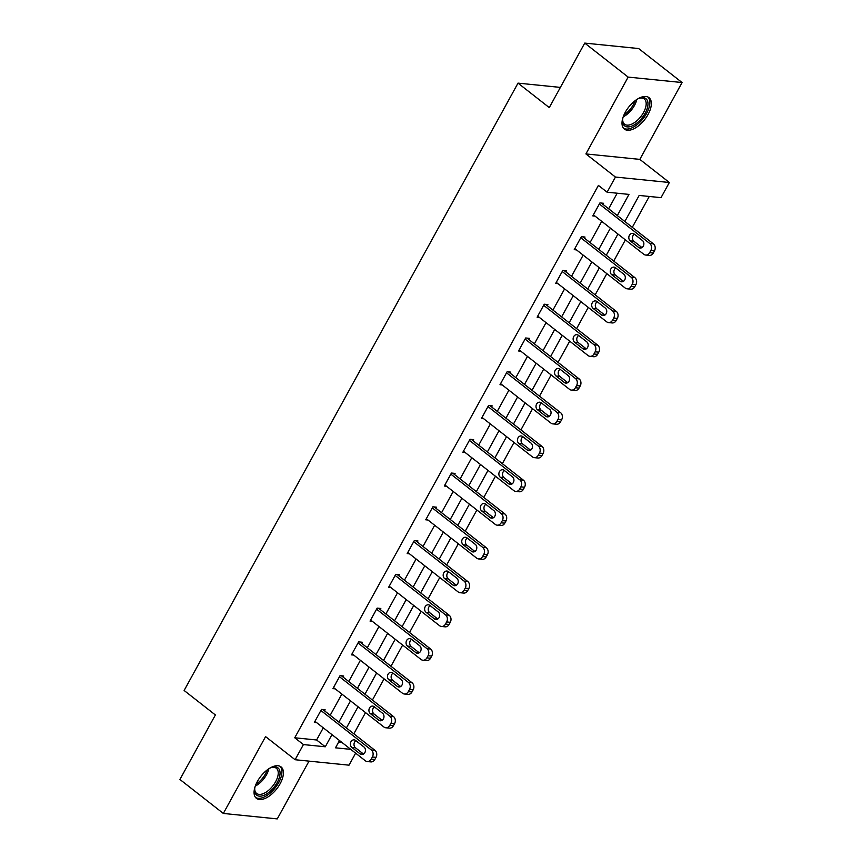 <?xml version="1.0" encoding="UTF-8"?>
<svg xmlns="http://www.w3.org/2000/svg" width="862" height="862" viewBox="0 0 862 862"><rect width="100%" height="100%" fill="white"/><g stroke="black" fill="none" stroke-linecap="round" stroke-linejoin="round"><path stroke-width="1.29" d="M280.107 783.773A19.966 10.139 128.1 0 0 281.055 766.9A19.966 10.139 128.1 0 0 257.372 781.478A19.966 10.139 128.1 0 0 256.423 798.352A19.966 10.139 128.1 0 0 280.107 783.773M648.041 114.517A19.966 10.139 128.1 0 0 648.978 97.643A19.966 10.139 128.1 0 0 625.306 112.222A19.966 10.139 128.1 0 0 624.357 129.084A19.966 10.139 128.1 0 0 648.041 114.517M355.629 753.162L349.024 765.176L295.095 759.724L303.424 744.574L325.286 746.783L331.967 734.639M560.386 87.407L518.019 83.129L184.123 690.484L215.381 714.954L179.921 779.463L223.333 813.448L277.262 818.9L309.016 761.135M518.019 83.129L549.277 107.599L584.738 43.1L638.667 48.552L682.079 82.536L628.15 77.095L585.912 153.932L615.425 177.044L669.354 182.496L661.025 197.646L639.162 195.437L624.842 221.48M585.912 153.932L639.83 159.384L682.079 82.536M639.83 159.384L669.354 182.496M353.851 733.81L365.51 712.605M372.416 700.041L384.075 678.836M390.971 666.272L402.629 645.067M409.536 632.503L421.195 611.298M428.102 598.745L439.76 577.54M446.667 564.976L458.325 543.771M465.221 531.207L476.88 510.002M483.787 497.439L495.445 476.233M502.352 463.681L514.011 442.475M520.917 429.912L532.576 408.707M539.483 396.143L551.141 374.938M558.037 362.374L569.696 341.169M576.603 328.616L588.261 307.411M595.168 294.847L606.826 273.642M613.733 261.078L625.392 239.873M632.299 227.32L649.258 196.461M584.738 43.1L628.15 77.095M338.572 742.204L342.085 742.559M617.321 215.586L628.958 194.403L607.096 192.194L598.411 185.395L294.739 737.775L316.602 739.984L323.282 727.84M330.189 715.277L341.848 694.072M348.754 681.519L360.413 660.303M367.309 647.75L378.968 626.545M385.874 613.981L397.533 592.776M404.44 580.212L416.098 559.007M423.005 546.454L434.663 525.238M441.57 512.685L453.229 491.48M460.125 478.916L471.783 457.711M478.69 445.148L490.349 423.942M497.255 411.389L508.914 390.174M515.821 377.621L527.479 356.415M534.386 343.852L546.045 322.647M552.941 310.083L564.599 288.878M571.506 276.325L583.165 255.109M590.071 242.556L601.73 221.351M608.637 208.787L617.192 193.217M602.991 204.369L603.583 203.281L599.941 202.915L592.797 215.899L595.071 216.136M584.425 238.138L585.018 237.05L581.376 236.684L574.232 249.668L576.506 249.905M565.86 271.896L566.453 270.819L562.811 270.452L555.678 283.436L557.94 283.663M547.295 305.665L547.898 304.588L544.245 304.211L537.112 317.205L539.375 317.431M528.74 339.434L529.333 338.346L525.691 337.979L518.547 350.963L520.82 351.2M510.175 373.203L510.767 372.115L507.125 371.748L499.982 384.732L502.255 384.958M491.609 406.961L492.202 405.883L488.56 405.517L481.416 418.501L483.69 418.727M473.044 440.73L473.637 439.652L469.995 439.275L462.862 452.27L465.124 452.496M454.479 474.499L455.082 473.41L451.429 473.044L444.296 486.028L446.57 486.265M435.924 508.257L436.517 507.179L432.875 506.813L425.731 519.797L428.005 520.023M417.359 542.026L417.951 540.948L414.31 540.582L407.166 553.566L409.439 553.792M398.794 575.794L399.386 574.717L395.744 574.34L388.6 587.334L390.874 587.561M380.228 609.563L380.821 608.475L377.179 608.109L370.046 621.093L372.309 621.33M361.663 643.321L362.266 642.244L358.624 641.878L351.48 654.861L353.754 655.088M343.108 677.09L343.701 676.013L340.059 675.646L332.915 688.63L335.189 688.857M324.543 710.859L325.136 709.771L321.494 709.404L314.35 722.399L316.623 722.625M295.095 759.724L265.571 736.611L223.333 813.448M294.739 737.775L303.424 744.574M607.096 192.194L615.425 177.044M339.499 740.533L335.49 747.817L350.769 749.358M617.935 234.044L606.277 255.249M599.381 267.813L587.722 289.018M580.816 301.571L569.157 322.776M562.25 335.34L550.592 356.545M543.685 369.108L532.026 390.314M525.12 402.866L513.461 424.082M506.565 436.635L494.907 457.841M488 470.404L476.341 491.609M469.434 504.173L457.776 525.378M450.869 537.931L439.211 559.147M432.304 571.7L420.656 592.905M413.749 605.469L402.091 626.674M395.184 639.238L383.525 660.443M376.619 672.996L364.96 694.212M358.053 706.765L346.395 727.97M338.874 722.076L350.532 700.871M357.428 688.307L369.087 667.102M375.994 654.549L387.652 633.344M394.559 620.78L406.217 599.575M413.124 587.011L424.783 565.806M431.69 553.242L443.348 532.037M450.244 519.484L461.903 498.279M468.809 485.715L480.468 464.51M487.375 451.947L499.033 430.741M505.94 418.189L517.599 396.973M524.505 384.42L536.164 363.214M543.06 350.651L554.719 329.446M561.625 316.882L573.284 295.677M580.191 283.124L591.849 261.908M598.756 249.355L610.415 228.15M316.602 739.984L325.286 746.783M599.349 204.003L649.732 243.461A5.118 4.202 -84.2 0 1 650.832 250.508L649.636 252.674A5.118 4.202 -84.2 0 1 645.649 255.044A5.118 4.202 -84.2 0 1 643.785 254.279L593.39 214.821M645.649 255.044L649.291 255.411A5.118 4.202 95.8 0 0 653.277 253.04L654.473 250.874A5.118 4.202 95.8 0 0 653.374 243.827L601.31 203.055M642.416 240.509A4.094 3.362 95.8 0 1 643.655 245.271A4.094 3.362 95.8 0 1 640.1 248.051A4.094 3.362 95.8 0 1 638.602 247.437L630.273 240.907A4.094 3.362 95.8 0 1 629.023 236.156A4.094 3.362 95.8 0 1 632.589 233.376A4.094 3.362 95.8 0 1 634.076 233.979L642.416 240.509M641.974 247.588L633.915 241.274A4.094 3.362 95.8 0 1 634.357 234.205M637.449 99.065A17.283 8.782 -51.9 0 1 639.809 98.096A17.283 8.782 -51.9 0 1 647.545 107.2A17.283 8.782 -51.9 0 1 633.247 125.432A17.283 8.782 -51.9 0 1 622.601 120.077A17.283 8.782 -51.9 0 1 622.967 117.555M622.655 119.419A16.001 8.124 128.1 0 0 624.551 124.193A16.001 8.124 128.1 0 0 632.525 123.772A16.001 8.124 128.1 0 0 644.259 111.079A16.001 8.124 128.1 0 0 644.28 99.001A16.001 8.124 128.1 0 0 639.195 98.3M623.463 128.19A19.848 10.075 128.1 0 0 632.945 127.371A19.848 10.075 128.1 0 0 647.287 112.06A19.848 10.075 128.1 0 0 647.901 96.986M269.515 768.322A17.283 8.782 -51.9 0 1 271.886 767.352A17.283 8.782 -51.9 0 1 277.187 782.534A17.283 8.782 -51.9 0 1 262.759 795.734A17.283 8.782 -51.9 0 1 254.667 789.333A17.283 8.782 -51.9 0 1 255.044 786.812M254.721 788.687A16.001 8.124 128.1 0 0 256.617 793.46A16.001 8.124 128.1 0 0 275.592 781.78A16.001 8.124 128.1 0 0 276.346 768.257A16.001 8.124 128.1 0 0 271.261 767.568M255.54 797.458A19.848 10.075 128.1 0 0 278.652 782.685A19.848 10.075 128.1 0 0 279.967 766.253M580.783 237.761L631.178 277.219A5.118 4.202 -84.2 0 1 632.266 284.277L631.081 286.432A5.118 4.202 -84.2 0 1 627.083 288.813A5.118 4.202 -84.2 0 1 625.219 288.048L574.835 248.59M627.083 288.813L630.736 289.179A5.118 4.202 95.8 0 0 634.723 286.809L635.908 284.643A5.118 4.202 95.8 0 0 634.82 277.596L582.744 236.824M623.851 274.278A4.094 3.362 95.8 0 1 625.101 279.029A4.094 3.362 95.8 0 1 621.534 281.82A4.094 3.362 95.8 0 1 620.047 281.206L611.708 274.676A4.094 3.362 95.8 0 1 610.458 269.925A4.094 3.362 95.8 0 1 614.024 267.134A4.094 3.362 95.8 0 1 615.511 267.748L623.851 274.278M623.409 281.357L615.349 275.043A4.094 3.362 95.8 0 1 615.791 267.974M562.218 271.53L612.613 310.988A5.118 4.202 -84.2 0 1 613.701 318.035L612.516 320.201A5.118 4.202 -84.2 0 1 608.529 322.582A5.118 4.202 -84.2 0 1 606.665 321.817L556.27 282.359M608.529 322.582L612.171 322.948A5.118 4.202 95.8 0 0 616.158 320.567L617.343 318.401A5.118 4.202 95.8 0 0 616.255 311.354L564.19 270.593M605.286 308.046A4.094 3.362 95.8 0 1 606.536 312.798A4.094 3.362 95.8 0 1 602.969 315.578A4.094 3.362 95.8 0 1 601.482 314.964L593.142 308.445A4.094 3.362 95.8 0 1 591.903 303.683A4.094 3.362 95.8 0 1 595.459 300.903A4.094 3.362 95.8 0 1 596.957 301.517L605.286 308.046M604.844 315.115L596.784 308.812A4.094 3.362 95.8 0 1 597.237 301.732M543.653 305.299L594.047 344.757A5.118 4.202 -84.2 0 1 595.136 351.804L593.95 353.97A5.118 4.202 -84.2 0 1 589.964 356.34A5.118 4.202 -84.2 0 1 588.099 355.575L537.705 316.117M589.964 356.34L593.606 356.717A5.118 4.202 95.8 0 0 597.592 354.336L598.788 352.17A5.118 4.202 95.8 0 0 597.689 345.123L545.624 304.351M586.72 341.805A4.094 3.362 95.8 0 1 587.97 346.567A4.094 3.362 95.8 0 1 584.404 349.347A4.094 3.362 95.8 0 1 582.917 348.733L574.577 342.214A4.094 3.362 95.8 0 1 573.338 337.451A4.094 3.362 95.8 0 1 576.893 334.671A4.094 3.362 95.8 0 1 578.391 335.286L586.72 341.805M586.279 348.884L578.23 342.58A4.094 3.362 95.8 0 1 578.671 335.501M525.087 339.068L575.482 378.526A5.118 4.202 -84.2 0 1 576.581 385.573L575.385 387.738A5.118 4.202 -84.2 0 1 571.398 390.109A5.118 4.202 -84.2 0 1 569.534 389.344L519.139 349.886M571.398 390.109L575.04 390.475A5.118 4.202 95.8 0 0 579.027 388.105L580.223 385.939A5.118 4.202 95.8 0 0 579.124 378.892L527.059 338.119M568.166 375.573A4.094 3.362 95.8 0 1 569.405 380.336A4.094 3.362 95.8 0 1 565.849 383.116A4.094 3.362 95.8 0 1 564.351 382.502L556.022 375.972A4.094 3.362 95.8 0 1 554.772 371.22A4.094 3.362 95.8 0 1 558.339 368.44A4.094 3.362 95.8 0 1 559.826 369.044L568.166 375.573M567.713 382.653L559.664 376.338A4.094 3.362 95.8 0 1 560.106 369.27M506.533 372.826L556.917 412.284A5.118 4.202 -84.2 0 1 558.016 419.341L556.82 421.496A5.118 4.202 -84.2 0 1 552.833 423.878A5.118 4.202 -84.2 0 1 550.969 423.113L500.574 383.655M552.833 423.878L556.475 424.244A5.118 4.202 95.8 0 0 560.472 421.874L561.658 419.708A5.118 4.202 95.8 0 0 560.569 412.661L508.494 371.888M549.6 409.342A4.094 3.362 95.8 0 1 550.84 414.094A4.094 3.362 95.8 0 1 547.284 416.885A4.094 3.362 95.8 0 1 545.786 416.271L537.457 409.741A4.094 3.362 95.8 0 1 536.207 404.989A4.094 3.362 95.8 0 1 539.774 402.198A4.094 3.362 95.8 0 1 541.261 402.813L549.6 409.342M549.159 416.421L541.099 410.107A4.094 3.362 95.8 0 1 541.541 403.039M487.967 406.595L538.362 446.053A5.118 4.202 -84.2 0 1 539.45 453.1L538.265 455.265A5.118 4.202 -84.2 0 1 534.268 457.647A5.118 4.202 -84.2 0 1 532.404 456.882L482.02 417.423M534.268 457.647L537.92 458.013A5.118 4.202 95.8 0 0 541.907 455.632L543.092 453.466A5.118 4.202 95.8 0 0 542.004 446.419L489.939 405.657M531.035 443.111A4.094 3.362 95.8 0 1 532.285 447.863A4.094 3.362 95.8 0 1 528.718 450.643A4.094 3.362 95.8 0 1 527.232 450.029L518.892 443.51A4.094 3.362 95.8 0 1 517.642 438.747A4.094 3.362 95.8 0 1 521.208 435.967A4.094 3.362 95.8 0 1 522.695 436.581L531.035 443.111M530.593 450.179L522.534 443.876A4.094 3.362 95.8 0 1 522.975 436.797M469.402 440.363L519.797 479.822A5.118 4.202 -84.2 0 1 520.885 486.868L519.7 489.034A5.118 4.202 -84.2 0 1 515.713 491.405A5.118 4.202 -84.2 0 1 513.849 490.64L463.454 451.182M515.713 491.405L519.355 491.771A5.118 4.202 95.8 0 0 523.342 489.4L524.527 487.235A5.118 4.202 95.8 0 0 523.439 480.188L471.374 439.415M512.47 476.869A4.094 3.362 95.8 0 1 513.72 481.632A4.094 3.362 95.8 0 1 510.153 484.412A4.094 3.362 95.8 0 1 508.666 483.797L500.326 477.268A4.094 3.362 95.8 0 1 499.087 472.516A4.094 3.362 95.8 0 1 502.643 469.736A4.094 3.362 95.8 0 1 504.141 470.35L512.47 476.869M512.028 483.948L503.968 477.645A4.094 3.362 95.8 0 1 504.421 470.566M450.837 474.132L501.231 513.59A5.118 4.202 -84.2 0 1 502.32 520.637L501.134 522.803A5.118 4.202 -84.2 0 1 497.148 525.173A5.118 4.202 -84.2 0 1 495.284 524.408L444.889 484.95M497.148 525.173L500.79 525.54A5.118 4.202 95.8 0 0 504.776 523.169L505.972 521.004A5.118 4.202 95.8 0 0 504.873 513.957L452.809 473.184M493.904 510.638A4.094 3.362 95.8 0 1 495.154 515.401A4.094 3.362 95.8 0 1 491.599 518.181A4.094 3.362 95.8 0 1 490.101 517.566L481.761 511.037A4.094 3.362 95.8 0 1 480.522 506.285A4.094 3.362 95.8 0 1 484.078 503.505A4.094 3.362 95.8 0 1 485.575 504.108L493.904 510.638M493.463 517.717L485.414 511.403A4.094 3.362 95.8 0 1 485.856 504.335M432.271 507.89L482.666 547.348A5.118 4.202 -84.2 0 1 483.765 554.395L482.569 556.561A5.118 4.202 -84.2 0 1 478.582 558.942A5.118 4.202 -84.2 0 1 476.718 558.177L426.324 518.719M478.582 558.942L482.224 559.309A5.118 4.202 95.8 0 0 486.211 556.938L487.407 554.772A5.118 4.202 95.8 0 0 486.308 547.715L434.243 506.953M475.35 544.407A4.094 3.362 95.8 0 1 476.589 549.159A4.094 3.362 95.8 0 1 473.033 551.949A4.094 3.362 95.8 0 1 471.536 551.335L463.206 544.806A4.094 3.362 95.8 0 1 461.957 540.054A4.094 3.362 95.8 0 1 465.523 537.263A4.094 3.362 95.8 0 1 467.01 537.877L475.35 544.407M474.897 551.475L466.848 545.172A4.094 3.362 95.8 0 1 467.29 538.093M413.717 541.659L464.101 581.117A5.118 4.202 -84.2 0 1 465.2 588.164L464.004 590.33A5.118 4.202 -84.2 0 1 460.017 592.711A5.118 4.202 -84.2 0 1 458.153 591.935L407.769 552.477M460.017 592.711L463.659 593.078A5.118 4.202 95.8 0 0 467.657 590.696L468.842 588.53A5.118 4.202 95.8 0 0 467.754 581.484L415.678 540.722M456.785 578.176A4.094 3.362 95.8 0 1 458.034 582.927A4.094 3.362 95.8 0 1 454.468 585.707A4.094 3.362 95.8 0 1 452.97 585.093L444.641 578.574A4.094 3.362 95.8 0 1 443.391 573.812A4.094 3.362 95.8 0 1 446.958 571.032A4.094 3.362 95.8 0 1 448.445 571.646L456.785 578.176M456.343 585.244L448.283 578.941A4.094 3.362 95.8 0 1 448.725 571.862M395.152 575.428L445.546 614.886A5.118 4.202 -84.2 0 1 446.635 621.933L445.449 624.099A5.118 4.202 -84.2 0 1 441.463 626.469A5.118 4.202 -84.2 0 1 439.588 625.704L389.204 586.246M441.463 626.469L445.104 626.836A5.118 4.202 95.8 0 0 449.091 624.465L450.276 622.299A5.118 4.202 95.8 0 0 449.188 615.252L397.123 574.48M438.219 611.934A4.094 3.362 95.8 0 1 439.469 616.696A4.094 3.362 95.8 0 1 435.903 619.476A4.094 3.362 95.8 0 1 434.416 618.862L426.076 612.332A4.094 3.362 95.8 0 1 424.826 607.581A4.094 3.362 95.8 0 1 428.392 604.801A4.094 3.362 95.8 0 1 429.89 605.415L438.219 611.934M437.777 619.013L429.718 612.71A4.094 3.362 95.8 0 1 430.16 605.63M376.586 609.197L426.981 648.655A5.118 4.202 -84.2 0 1 428.069 655.702L426.884 657.868A5.118 4.202 -84.2 0 1 422.897 660.238A5.118 4.202 -84.2 0 1 421.033 659.473L370.638 620.015M422.897 660.238L426.539 660.604A5.118 4.202 95.8 0 0 430.526 658.234L431.711 656.068A5.118 4.202 95.8 0 0 430.623 649.021L378.558 608.249M419.654 645.703A4.094 3.362 95.8 0 1 420.904 650.465A4.094 3.362 95.8 0 1 417.337 653.245A4.094 3.362 95.8 0 1 415.85 652.631L407.51 646.101A4.094 3.362 95.8 0 1 406.271 641.35A4.094 3.362 95.8 0 1 409.827 638.57A4.094 3.362 95.8 0 1 411.325 639.173L419.654 645.703M419.212 652.782L411.152 646.468A4.094 3.362 95.8 0 1 411.605 639.399M358.021 642.955L408.416 682.413A5.118 4.202 -84.2 0 1 409.504 689.46L408.319 691.626A5.118 4.202 -84.2 0 1 404.332 694.007A5.118 4.202 -84.2 0 1 402.468 693.242L352.073 653.784M404.332 694.007L407.974 694.373A5.118 4.202 95.8 0 0 411.961 691.992L413.157 689.837A5.118 4.202 95.8 0 0 412.058 682.779L359.993 642.018M401.089 679.471A4.094 3.362 95.8 0 1 402.338 684.223A4.094 3.362 95.8 0 1 398.783 687.003A4.094 3.362 95.8 0 1 397.285 686.4L388.956 679.87A4.094 3.362 95.8 0 1 387.706 675.108A4.094 3.362 95.8 0 1 391.262 672.328A4.094 3.362 95.8 0 1 392.76 672.942L401.089 679.471M400.647 686.54L392.598 680.237A4.094 3.362 95.8 0 1 393.04 673.157M339.466 676.724L389.85 716.182A5.118 4.202 -84.2 0 1 390.949 723.229L389.753 725.395A5.118 4.202 -84.2 0 1 385.767 727.776A5.118 4.202 -84.2 0 1 383.902 727L333.508 687.542M385.767 727.776L389.408 728.142A5.118 4.202 95.8 0 0 393.395 725.761L394.591 723.595A5.118 4.202 95.8 0 0 393.492 716.548L341.427 675.776M382.534 713.24A4.094 3.362 95.8 0 1 383.773 717.992A4.094 3.362 95.8 0 1 380.217 720.772A4.094 3.362 95.8 0 1 378.72 720.158L370.391 713.639A4.094 3.362 95.8 0 1 369.141 708.876A4.094 3.362 95.8 0 1 372.707 706.097A4.094 3.362 95.8 0 1 374.194 706.711L382.534 713.24M382.082 720.309L374.033 714.005A4.094 3.362 95.8 0 1 374.474 706.926M320.901 710.493L371.285 749.951A5.118 4.202 -84.2 0 1 372.384 756.998L371.188 759.163A5.118 4.202 -84.2 0 1 367.201 761.534A5.118 4.202 -84.2 0 1 365.337 760.769L314.953 721.311M367.201 761.534L370.854 761.9A5.118 4.202 95.8 0 0 374.841 759.53L376.026 757.364A5.118 4.202 95.8 0 0 374.938 750.317L322.862 709.545M363.969 746.998A4.094 3.362 95.8 0 1 365.219 751.761A4.094 3.362 95.8 0 1 361.652 754.541A4.094 3.362 95.8 0 1 360.165 753.927L351.825 747.397A4.094 3.362 95.8 0 1 350.575 742.645A4.094 3.362 95.8 0 1 354.142 739.865A4.094 3.362 95.8 0 1 355.629 740.48L363.969 746.998M363.527 754.078L355.467 747.774A4.094 3.362 95.8 0 1 355.909 740.695M653.374 243.827L649.732 243.461M654.473 250.874L650.832 250.508M653.277 253.04L649.636 252.674M638.602 247.437L641.684 247.75M630.273 240.907L633.915 241.274M636.802 99.475A16.001 8.124 -51.9 0 1 623.485 116.693A16.001 8.124 -51.9 0 1 623.215 116.823M623.991 114.872A15.473 7.866 128.1 0 0 635.089 100.692M268.869 768.732A16.001 8.124 -51.9 0 1 266.541 774.69A16.001 8.124 -51.9 0 1 255.292 786.079M256.057 784.129A15.473 7.866 128.1 0 0 265.388 773.99A15.473 7.866 128.1 0 0 267.166 769.96M634.82 277.596L631.178 277.219M635.908 284.643L632.266 284.277M634.723 286.809L631.081 286.432M620.047 281.206L623.118 281.518M611.708 274.676L615.349 275.043M616.255 311.354L612.613 310.988M617.343 318.401L613.701 318.035M616.158 320.567L612.516 320.201M601.482 314.964L604.553 315.276M593.142 308.445L596.784 308.812M597.689 345.123L594.047 344.757M598.788 352.17L595.136 351.804M597.592 354.336L593.95 353.97M582.917 348.733L585.998 349.045M574.577 342.214L578.23 342.58M579.124 378.892L575.482 378.526M580.223 385.939L576.581 385.573M579.027 388.105L575.385 387.738M564.351 382.502L567.433 382.814M556.022 375.972L559.664 376.338M560.569 412.661L556.917 412.284M561.658 419.708L558.016 419.341M560.472 421.874L556.82 421.496M545.786 416.271L548.868 416.583M537.457 409.741L541.099 410.107M542.004 446.419L538.362 446.053M543.092 453.466L539.45 453.1M541.907 455.632L538.265 455.265M527.232 450.029L530.302 450.341M518.892 443.51L522.534 443.876M523.439 480.188L519.797 479.822M524.527 487.235L520.885 486.868M523.342 489.4L519.7 489.034M508.666 483.797L511.737 484.11M500.326 477.268L503.968 477.645M504.873 513.957L501.231 513.59M505.972 521.004L502.32 520.637M504.776 523.169L501.134 522.803M490.101 517.566L493.183 517.879M481.761 511.037L485.414 511.403M486.308 547.715L482.666 547.348M487.407 554.772L483.765 554.395M486.211 556.938L482.569 556.561M471.536 551.335L474.617 551.648M463.206 544.806L466.848 545.172M467.754 581.484L464.101 581.117M468.842 588.53L465.2 588.164M467.657 590.696L464.004 590.33M452.97 585.093L456.052 585.406M444.641 578.574L448.283 578.941M449.188 615.252L445.546 614.886M450.276 622.299L446.635 621.933M449.091 624.465L445.449 624.099M434.416 618.862L437.487 619.175M426.076 612.332L429.718 612.71M430.623 649.021L426.981 648.655M431.711 656.068L428.069 655.702M430.526 658.234L426.884 657.868M415.85 652.631L418.921 652.943M407.51 646.101L411.152 646.468M412.058 682.779L408.416 682.413M413.157 689.837L409.504 689.46M411.961 691.992L408.319 691.626M397.285 686.4L400.367 686.702M388.956 679.87L392.598 680.237M393.492 716.548L389.85 716.182M394.591 723.595L390.949 723.229M393.395 725.761L389.753 725.395M378.72 720.158L381.801 720.47M370.391 713.639L374.033 714.005M374.938 750.317L371.285 749.951M376.026 757.364L372.384 756.998M374.841 759.53L371.188 759.163M360.165 753.927L363.236 754.239M351.825 747.397L355.467 747.774"/></g></svg>
